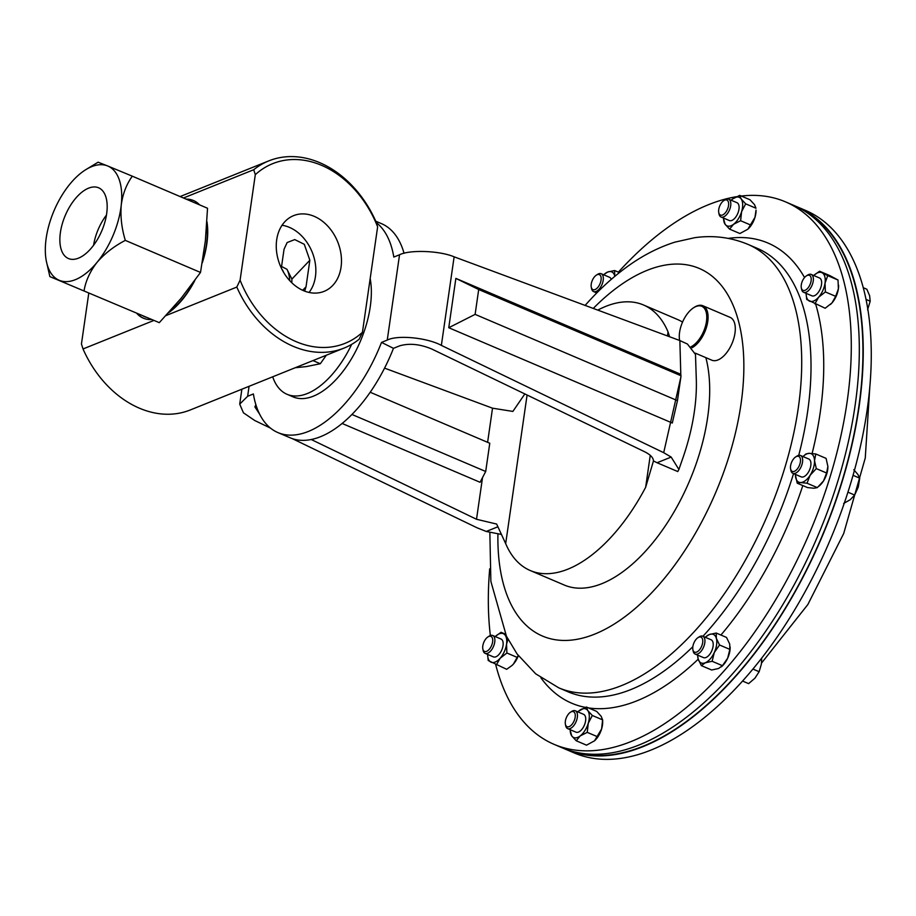 <?xml version="1.0" encoding="UTF-8"?>
<svg xmlns="http://www.w3.org/2000/svg" width="916" height="916" viewBox="0 0 916 916"><rect width="100%" height="100%" fill="white"/><g stroke="black" fill="none" stroke-linecap="round" stroke-linejoin="round"><path stroke-width="1.37" d="M486.636 651.333A8.164 4.202 113.1 0 1 482.824 648.906A8.164 4.202 113.1 0 1 487.93 636.918A8.164 4.202 113.1 0 1 488.778 636.471A8.164 4.202 113.1 0 1 492.613 641.933A8.164 4.202 113.1 0 1 486.636 651.333M487.93 636.918L489.19 636.116A9.698 5.004 113.1 0 1 490.197 635.59A9.698 5.004 113.1 0 1 492.728 635.498A9.698 5.004 113.1 0 1 494.285 644.223A9.698 5.004 113.1 0 1 487.644 653.245A9.698 5.004 113.1 0 1 485.114 653.348A9.698 5.004 113.1 0 1 483.11 650.371L482.824 648.906M485.114 653.348L493.392 656.875A9.698 5.004 -66.9 0 0 495.922 656.783A9.698 5.004 -66.9 0 0 502.563 647.749A9.698 5.004 -66.9 0 0 501.006 639.024L492.728 635.498M564.153 748.612A294.895 152.033 -66.9 0 0 566.099 749.483L574.114 752.895A294.895 152.033 -66.9 0 0 606.518 759.375A294.895 152.033 -66.9 0 0 841.197 511.895A294.895 152.033 -66.9 0 0 805.427 210.359L797.401 206.936A294.895 152.033 -66.9 0 0 795.432 206.123M566.099 749.483A294.895 152.033 -66.9 0 0 598.492 755.952A294.895 152.033 -66.9 0 0 833.171 508.472A294.895 152.033 -66.9 0 0 797.401 206.936M618.392 272.144A294.895 152.033 113.1 0 1 736.395 196.722M741.284 196.047A294.895 152.033 113.1 0 1 785.459 201.841A294.895 152.033 113.1 0 1 847.987 395.426A294.895 152.033 113.1 0 1 724.957 669.905A294.895 152.033 113.1 0 1 554.157 744.387A294.895 152.033 113.1 0 1 495.693 664.581M785.459 201.841L793.485 205.264A294.895 152.033 113.1 0 1 856.013 398.838A294.895 152.033 113.1 0 1 732.983 673.329A294.895 152.033 113.1 0 1 562.184 747.811L554.157 744.387M702.664 642.654A8.164 4.202 113.1 0 1 697.809 651.425A8.164 4.202 113.1 0 1 692.874 649.627A8.164 4.202 113.1 0 1 692.851 646.604A8.164 4.202 113.1 0 1 697.981 637.639A8.164 4.202 113.1 0 1 702.664 642.654M697.981 637.639L699.24 636.838A9.698 5.004 113.1 0 1 702.778 636.219A9.698 5.004 113.1 0 1 704.805 642.803A9.698 5.004 113.1 0 1 695.164 654.07A9.698 5.004 113.1 0 1 693.16 651.093L692.874 649.627M702.778 636.219L711.056 639.746A9.698 5.004 113.1 0 1 713.083 646.33A9.698 5.004 113.1 0 1 703.442 657.596L695.164 654.07M807.271 275.418A8.164 4.202 113.1 0 1 811.107 280.869A8.164 4.202 113.1 0 1 805.13 290.269A8.164 4.202 113.1 0 1 801.317 287.853A8.164 4.202 113.1 0 1 806.423 275.853A8.164 4.202 113.1 0 1 807.271 275.418M806.423 275.853L807.683 275.052A9.698 5.004 113.1 0 1 808.691 274.537A9.698 5.004 113.1 0 1 811.221 274.434A9.698 5.004 113.1 0 1 812.778 283.159A9.698 5.004 113.1 0 1 806.137 292.193A9.698 5.004 113.1 0 1 803.607 292.284A9.698 5.004 113.1 0 1 801.603 289.307L801.317 287.853M811.221 274.434L819.499 277.972A9.698 5.004 113.1 0 1 821.057 286.697A9.698 5.004 113.1 0 1 814.416 295.719A9.698 5.004 113.1 0 1 811.885 295.811L803.607 292.284M591.244 284.097A8.164 4.202 113.1 0 1 596.373 275.132A8.164 4.202 113.1 0 1 601.056 280.147A8.164 4.202 113.1 0 1 596.202 288.918A8.164 4.202 113.1 0 1 591.267 287.12A8.164 4.202 113.1 0 1 591.244 284.097M596.373 275.132L597.633 274.331A9.698 5.004 113.1 0 1 601.171 273.712A9.698 5.004 113.1 0 1 603.197 280.296A9.698 5.004 113.1 0 1 593.557 291.563A9.698 5.004 113.1 0 1 591.553 288.586L591.267 287.12M601.171 273.712L609.449 277.239A9.698 5.004 113.1 0 1 611.224 279.391M799.702 457.233A8.164 4.202 113.1 0 1 798.191 467.744A8.164 4.202 113.1 0 1 791.252 470.538A8.164 4.202 113.1 0 1 790.6 468.889A8.164 4.202 113.1 0 1 795.706 456.901A8.164 4.202 113.1 0 1 799.702 457.233M795.706 456.901L796.966 456.099A9.698 5.004 113.1 0 1 800.492 455.481A9.698 5.004 113.1 0 1 801.718 456.5A9.698 5.004 113.1 0 1 800.653 467.721A9.698 5.004 113.1 0 1 792.89 473.332A9.698 5.004 113.1 0 1 791.664 472.301A9.698 5.004 113.1 0 1 790.886 470.355L790.6 468.889M800.492 455.481L808.782 459.008A9.698 5.004 113.1 0 1 809.996 460.027A9.698 5.004 113.1 0 1 808.931 471.248A9.698 5.004 113.1 0 1 801.168 476.858L792.89 473.332M720.926 203.696A8.164 4.202 113.1 0 1 723.858 200.57A8.164 4.202 113.1 0 1 728.483 202.39A8.164 4.202 113.1 0 1 726.342 211.413A8.164 4.202 113.1 0 1 718.751 212.558A8.164 4.202 113.1 0 1 720.926 203.696M723.858 200.57L725.117 199.768A9.698 5.004 113.1 0 1 728.655 199.15A9.698 5.004 113.1 0 1 728.071 212.661A9.698 5.004 113.1 0 1 721.041 217A9.698 5.004 113.1 0 1 719.037 214.023L718.751 212.558M728.655 199.15L736.933 202.676A9.698 5.004 113.1 0 1 736.35 216.187A9.698 5.004 113.1 0 1 729.319 220.527L721.041 217M572.981 723.045A8.164 4.202 113.1 0 1 565.39 724.201A8.164 4.202 113.1 0 1 567.554 715.339A8.164 4.202 113.1 0 1 570.496 712.201A8.164 4.202 113.1 0 1 575.122 714.022A8.164 4.202 113.1 0 1 572.981 723.045M570.496 712.201L571.756 711.4A9.698 5.004 113.1 0 1 575.294 710.782A9.698 5.004 113.1 0 1 574.71 724.293A9.698 5.004 113.1 0 1 567.68 728.632A9.698 5.004 113.1 0 1 565.676 725.655L565.39 724.201M575.294 710.782L583.572 714.32A9.698 5.004 113.1 0 1 582.988 727.819A9.698 5.004 113.1 0 1 575.958 732.159L567.68 728.632M572.305 751.338A294.425 151.793 -66.9 0 0 736.819 674.68A294.425 151.793 -66.9 0 0 858.876 406.303A294.425 151.793 -66.9 0 0 803.034 210.13M694.03 307.49A23.278 12 113.1 0 1 694.408 307.238A23.278 12 113.1 0 1 702.893 305.761A23.278 12 113.1 0 1 707.633 322.386A23.278 12 113.1 0 1 696.355 344.542A23.278 12 113.1 0 1 692.072 347.725M702.893 305.761L730.098 317.36A23.278 12 113.1 0 1 734.838 333.985A23.278 12 113.1 0 1 723.571 356.141A23.278 12 113.1 0 1 711.835 360.194L695.336 353.164M691.065 346.775A22.35 11.519 -66.9 0 0 695.519 343.534A22.35 11.519 -66.9 0 0 706.751 315.986A22.35 11.519 -66.9 0 0 693.652 307.73A22.35 11.519 -66.9 0 0 690.538 310.192A22.35 11.519 -66.9 0 0 679.626 340.466M487.655 654.425A15.526 8.004 -66.9 0 0 487.655 655.146A15.526 8.004 -66.9 0 0 490.77 662.062A15.526 8.004 -66.9 0 0 500.102 658.306A15.526 8.004 -66.9 0 0 506.537 644.2A15.526 8.004 -66.9 0 0 503.628 633.838A15.526 8.004 -66.9 0 0 495.785 636.082A15.526 8.004 -66.9 0 0 495.258 636.574M505.827 634.983L501.075 632.292L505.414 634.135M501.075 632.292L495.785 636.082M511.872 665.611L513.464 664.008A15.526 8.004 113.1 0 1 511.975 665.508L506.674 669.31L488.217 660.516L487.655 655.146M518.364 655.684A15.526 8.004 113.1 0 1 513.464 664.008L518.204 655.467M496.38 664.913L500.102 658.306L506.892 653.005L517.185 657.39M506.892 653.005L506.537 644.2L507.956 639.219M576.233 740.769L580.217 735.914A15.526 8.004 -66.9 0 1 571.721 735.88A15.526 8.004 113.1 0 1 570.221 730.43L571.721 735.88L576.233 740.769L586.538 745.166L594.495 740.838L601.606 728.964A15.526 8.004 113.1 0 1 594.541 740.804A15.526 8.004 113.1 0 1 594.461 740.884M587.248 732.365L588.255 723.274A15.526 8.004 -66.9 0 1 580.217 735.914L587.248 732.365L597.553 736.75M592.308 715.476L587.809 710.598A15.526 8.004 -66.9 0 1 588.255 723.274L592.308 715.476L602.613 719.873L602.671 721.739A15.526 8.004 113.1 0 1 601.606 728.964L602.613 719.873L601.159 716.289L596.659 711.4L586.355 707.015L578.511 711.228M577.824 711.869A15.526 8.004 -66.9 0 1 578.351 711.377A15.526 8.004 -66.9 0 1 579.313 710.564A15.526 8.004 -66.9 0 1 587.809 710.598L586.355 707.015M570.221 730.43A15.526 8.004 113.1 0 1 570.21 729.708M723.583 218.077A15.526 8.004 -66.9 0 0 723.583 218.798L725.094 224.248L729.594 229.137L733.579 224.271L740.609 220.722L741.617 211.63A15.526 8.004 113.1 0 0 741.17 198.955L739.716 195.371L750.021 199.768L754.521 204.657L755.975 208.23L745.67 203.844L741.17 198.955A15.526 8.004 -66.9 0 0 732.674 198.932L731.873 199.585M756.032 210.108A15.526 8.004 113.1 0 1 754.979 217.332L756.032 210.108M739.716 195.371L732.674 198.932A15.526 8.004 -66.9 0 0 731.712 199.734A15.526 8.004 -66.9 0 0 731.186 200.226M729.594 229.137L739.899 233.523L747.857 229.206L754.979 217.332A15.526 8.004 113.1 0 1 747.903 229.16A15.526 8.004 113.1 0 1 747.822 229.24M740.609 220.722L750.914 225.118M723.583 218.798A15.526 8.004 -66.9 0 0 725.094 224.248A15.526 8.004 -66.9 0 0 733.579 224.271A15.526 8.004 -66.9 0 0 741.617 211.63L745.67 203.844M795.42 474.408A15.526 8.004 -66.9 0 0 795.432 475.129L797.218 483.19L800.595 482.549A15.526 8.004 113.1 0 0 810.133 475.267L816.305 468.614L826.598 473.011L823.495 480.957L817.324 487.61L807.019 483.224L810.133 475.267A15.526 8.004 -66.9 0 0 814.519 460.645L815.79 453.981L826.083 458.378L827.869 466.347A15.526 8.004 113.1 0 1 827.881 466.439A15.526 8.004 113.1 0 1 823.495 480.957A15.526 8.004 113.1 0 1 819.751 485.491A15.526 8.004 113.1 0 1 819.419 485.789M826.598 473.011L827.881 466.439M797.218 483.19L807.523 487.575L813.946 488.251L817.324 487.61M816.305 468.614L814.519 460.645A15.526 8.004 -66.9 0 0 809.355 453.317L805.988 453.947L803.55 456.065A15.526 8.004 -66.9 0 0 803.034 456.557M815.79 453.981L809.355 453.317A15.526 8.004 -66.9 0 0 803.55 456.065M795.432 475.129L795.432 475.129A15.526 8.004 -66.9 0 0 795.432 475.221A15.526 8.004 -66.9 0 0 800.595 482.549L807.019 483.224M614.602 270.529L614.739 275.853A15.526 8.004 -66.9 0 1 614.854 276.3L614.739 275.853A15.526 8.004 113.1 0 0 607.674 272.041A15.526 8.004 -66.9 0 0 604.228 274.296L607.674 272.041L614.602 270.529L619.434 272.59M596.098 292.639A15.526 8.004 -66.9 0 0 596.098 293.36A15.526 8.004 -66.9 0 0 596.11 293.624L596.098 293.36M838.025 280.021L838.38 288.838L835.678 296.337L825.373 291.941L825.03 283.136A15.526 8.004 -66.9 0 0 822.121 272.785L819.568 271.228L829.873 275.624L838.025 280.021L827.732 275.636L825.03 283.136A15.526 8.004 113.1 0 1 818.595 297.253L825.373 291.941M838.587 285.219A15.526 8.004 113.1 0 1 838.598 285.391A15.526 8.004 113.1 0 1 838.38 288.838A15.526 8.004 113.1 0 1 831.957 302.944L835.678 296.337M827.732 275.636L822.121 272.785A15.526 8.004 -66.9 0 0 814.278 275.029A15.526 8.004 -66.9 0 0 813.752 275.521M819.568 271.228L814.278 275.029M806.16 294.254L806.71 299.452L825.167 308.245L831.957 302.944A15.526 8.004 113.1 0 1 830.468 304.455A15.526 8.004 113.1 0 1 830.423 304.501M814.874 303.86L818.595 297.253A15.526 8.004 -66.9 0 1 809.263 301.009A15.526 8.004 -66.9 0 1 806.149 294.082L806.16 294.46M806.137 293.36A15.526 8.004 -66.9 0 0 806.149 294.082M697.717 656.108L698.152 658.993A15.526 8.004 113.1 0 0 705.217 662.806L712.133 661.283L722.426 665.68L718.568 668.497L711.652 670.008L701.358 665.623L705.217 662.806A15.526 8.004 -66.9 0 0 714.308 652.49L719.552 644.99L729.857 649.387L729.708 644.051L726.503 637.422L716.197 633.036L709.282 634.548L705.835 636.803A15.526 8.004 -66.9 0 0 705.309 637.296M722.426 665.68L727.67 658.18A15.526 8.004 113.1 0 1 722.026 666.241L721.43 666.768M730.144 646.936A15.526 8.004 113.1 0 1 730.155 647.177A15.526 8.004 113.1 0 1 727.67 658.18L729.857 649.387M712.133 661.283L714.308 652.49A15.526 8.004 -66.9 0 0 716.346 638.36L716.197 633.036M719.552 644.99L716.346 638.36A15.526 8.004 -66.9 0 0 709.282 634.548A15.526 8.004 -66.9 0 0 705.835 636.803M697.694 655.146A15.526 8.004 -66.9 0 0 697.706 655.867A15.526 8.004 -66.9 0 0 698.152 658.993L701.358 665.623M490.358 635.521A294.895 152.033 113.1 0 1 489.694 568.813M847.93 492.178L854.662 495.041L850.243 499.712L843.647 503.457M853.036 475.312L859.723 478.163L858.281 487.072L854.662 495.041M853.769 469.702L857.834 474.396L859.723 478.163M866.009 299.418L870.2 301.204L867.578 309.814M863.238 287.704L866.845 289.238L869.616 295.685L870.2 301.204M742.578 681.057L748.624 683.634L754.979 678.138L759.135 671.714L752.929 669.069M761.677 658.169L761.402 664.031L759.135 671.714M314.222 216.348A40.819 31.087 68.1 0 0 292.616 216.061A40.819 31.087 68.1 0 0 276.769 253.079A40.819 31.087 68.1 0 0 303.505 290.658A40.819 31.087 68.1 0 0 323.073 291.746A40.819 31.087 68.1 0 0 341.153 255.312A40.819 31.087 68.1 0 0 314.222 216.348M309.058 292.444A39.594 30.148 68.1 0 0 289.422 227.374A39.594 30.148 68.1 0 0 282.036 225.267M61.406 250.091A38.449 19.82 -66.9 0 0 68.769 258.667A38.449 19.82 -66.9 0 0 97.474 239.408A38.449 19.82 -66.9 0 0 105.638 196.23A38.449 19.82 -66.9 0 0 98.928 187.94A38.449 19.82 -66.9 0 0 69.914 206.34A38.449 19.82 -66.9 0 0 61.406 250.091M183.475 197.993L253.721 169.723A100.886 76.829 -111.9 0 1 268.777 160.884A100.886 76.829 -111.9 0 1 319.673 162.647A100.886 76.829 -111.9 0 1 376.064 221.878L377.632 226.836L362.427 332.325L359.152 339.229A100.886 76.829 -111.9 0 1 344.095 348.069A100.886 76.829 -111.9 0 1 236.809 287.074L165.968 315.585M88.772 293.189L81.444 344.004L83.024 348.962A100.886 76.829 68.1 0 0 139.415 408.192A100.886 76.829 68.1 0 0 190.31 409.956L344.095 348.069M377.632 226.836A96.856 73.749 68.1 0 0 321.573 165.338A96.856 73.749 68.1 0 0 255.301 174.681L253.721 169.723M202.264 262.858A63.948 32.965 -66.9 0 0 206.821 243.874A63.948 32.965 -66.9 0 0 206.947 221.741M199.551 204.841A63.948 32.965 -66.9 0 0 193.448 200.512A63.948 32.965 -66.9 0 0 186.108 199.115M193.814 200.673A63.948 32.965 -66.9 0 0 186.841 199.425M84.077 290.59C85.783 280.708 90.134 271.262 97.119 262.262C104.71 253.514 114.111 246.221 125.309 240.381C121.668 228.37 120.305 216.588 121.244 205.058C122.767 193.906 126.454 184.276 132.316 176.181L207.531 208.253L205.356 240.919L200.512 272.441L181.242 298.124L159.292 322.661L49.865 276.598L159.292 322.661M47.815 266.648A62.082 32.003 -66.9 0 0 59.403 280.365A62.082 32.003 -66.9 0 0 97.119 262.262A62.082 32.003 -66.9 0 0 121.244 205.058A62.082 32.003 -66.9 0 0 107.641 165.956L98.104 162.189L85.257 169.998A62.082 32.003 -66.9 0 0 69.925 184.07A62.082 32.003 113.1 0 0 45.8 241.274A62.082 32.003 -66.9 0 0 46.361 261.232A62.082 32.003 -66.9 0 0 47.815 266.648M295.215 367.74L306.517 366.56L320.314 363.732L326.314 355.225M351.675 344.359A77.608 40.006 113.1 0 1 307.295 393.548A77.608 40.006 113.1 0 1 287.04 394.292L293.154 396.903A77.608 40.006 -66.9 0 0 313.409 396.159A77.608 40.006 -66.9 0 0 370.179 278.59M287.04 394.292A77.608 40.006 113.1 0 1 272.693 376.797M404.059 253.308A116.401 60.009 -66.9 0 0 381.48 223.653L375.766 221.214M249.072 386.3L247.641 396.273L253.377 393.96A116.401 60.009 -66.9 0 0 277.937 432.592A116.401 60.009 -66.9 0 0 381.514 342.401L387.25 340.088L392.288 305.154L399.548 254.763L393.811 257.064A116.401 60.009 -66.9 0 0 376.304 222.611M527.089 395.025L505.678 543.612A144.339 74.414 -66.9 0 0 530.25 570.531L564.267 585.038A144.339 74.414 -66.9 0 0 601.938 583.641A144.339 74.414 -66.9 0 0 705.858 357.652M530.25 570.531A144.339 74.414 -66.9 0 0 567.931 569.145A144.339 74.414 -66.9 0 0 645.654 487.278L650.257 455.344M505.678 543.612L496.644 524.055L476.515 519.269L311.257 439.52M487.61 442.314L492.522 408.181L512.868 411.421L524.857 393.937M667.466 335.954L668.05 331.901A144.339 74.414 -66.9 0 0 643.467 304.971A144.339 74.414 -66.9 0 0 605.797 306.368A144.339 74.414 -66.9 0 0 597.782 310.112M277.937 432.592L290.177 437.814A116.401 60.009 -66.9 0 0 393.468 348.332L399.582 345.87C409.177 343.042 419.917 344.084 431.791 349.03L644.498 451.68C650.36 454.611 653.348 457.702 653.463 460.943L645.654 487.278M247.641 396.273L239.717 404.116L243.427 412.795L254.717 420.501L270.483 428.104M292.25 438.615L477.064 527.799L486.27 531.463L497.938 526.769M259.663 414.215L254.877 406.876L255.873 404.7M492.522 408.181L384.56 368.129M351.95 414.467L485.698 471.488L480.076 482.285L342.126 423.467M681.046 375.778L679.409 373.694L455.87 278.395L448.76 327.722L672.298 423.02L677.462 400.635L681.046 375.778L478.702 289.513L475.118 314.371L677.462 400.635M399.548 254.763C409.796 249.564 439.806 250.698 454.13 256.824L441.363 345.389L663.699 452.687L680.851 377.129M680.828 375.503L679.867 340.557L687.447 344.05L695.484 354.446L696.332 380.232A144.339 74.414 113.1 0 1 682.088 460.267L678.893 469.473L671.165 457.073L657.07 462.74L677.771 471.557L678.893 469.473M454.13 256.824L679.867 340.557M682.534 322.089A144.339 74.414 -66.9 0 0 677.485 319.478L643.467 304.971M668.05 331.901L669.585 336.745M657.07 462.74L653.463 460.943M393.468 348.332L381.514 342.401M671.165 457.073L663.699 452.687M441.363 345.389C427.28 337.66 397.521 334.752 387.25 340.088M486.27 531.463L501.556 534.463M455.87 278.395L478.702 289.513M448.76 327.722L475.118 314.371M485.698 471.488L489.774 443.241L370.201 392.254M312.951 360.595L320.314 363.732M125.309 240.381L200.512 272.441M132.316 176.181L107.641 165.956A62.082 32.003 -66.9 0 0 85.257 169.998M46.361 261.232L49.865 276.598M206.776 224.569A62.082 32.003 113.1 0 1 202.47 261.667M194.158 281.407A62.082 32.003 113.1 0 1 170.376 310.742M145.827 317.176A62.082 32.003 113.1 0 1 144.762 316.764L143.4 316.18M136.919 313.524A63.948 32.965 -66.9 0 0 143.297 318.161A63.948 32.965 -66.9 0 0 151.609 319.535M168.498 312.825A63.948 32.965 -66.9 0 0 194.856 280.445M137.629 313.822A63.948 32.965 -66.9 0 0 143.663 318.31M153.865 320.451L83.024 348.962M236.809 287.074L240.095 280.159L255.301 174.681M240.095 280.159A96.856 73.749 68.1 0 0 362.427 332.325M106.439 215.111A37.224 19.19 -66.9 0 0 93.581 245.282M281.327 268.079L284.052 249.244L287.12 242.557L294.757 239.591L304.295 244.309L309.848 260.236L306.024 286.8L304.65 291.116M283.605 272.361A37.407 19.282 -66.9 0 0 281.681 268.789M291.792 282.758L291.906 279.082L286.948 269.281L281.555 266.499M286.948 269.281A40.51 20.885 113.1 0 1 289.742 280.651M593.247 308.429A199.848 103.039 113.1 0 1 739.475 325.02A199.848 103.039 113.1 0 1 658.249 585.61A199.848 103.039 113.1 0 1 497.926 533.971M585.072 305.475C597.885 290.922 611.361 278.418 625.491 267.953C641.303 256.194 657.757 247.595 674.852 242.156L694.763 237.679C713.186 235.091 730.899 237.313 747.903 244.354A241.068 124.29 113.1 0 1 799.015 402.593A241.068 124.29 113.1 0 1 698.45 626.979A241.068 124.29 113.1 0 1 558.817 687.859L568.115 691.832A241.068 124.29 113.1 0 0 692.84 646.707M747.903 244.354L757.2 248.316A241.068 124.29 113.1 0 1 798.741 455.332M793.554 473.606A241.068 124.29 113.1 0 1 707.747 630.941A241.068 124.29 113.1 0 1 702.927 636.288M698.21 659.199A250.137 128.961 113.1 0 1 588.461 707.908M585.358 707.381A250.137 128.961 113.1 0 1 540.898 677.794M728.231 238.389A250.137 128.961 113.1 0 1 804.546 277.548M815.687 304.204A250.137 128.961 113.1 0 1 812.114 453.489M802.817 485.572A250.137 128.961 113.1 0 1 720.915 635.04M476.515 519.269L482.526 477.602M291.906 279.082L309.848 260.236M302.692 290.292L306.024 286.8M693.652 307.73L694.408 307.238M819.751 485.491L818.938 486.224M593.557 291.563L596.785 292.937M489.842 532.391L490.873 581.408L506.479 636.322L517.082 653.955L535.688 673.821L558.817 687.859M761.528 663.081L807.843 604.549L843.682 533.547L865.265 458L869.879 385.934M268.777 160.884L180.12 196.562M241.87 389.208L239.717 404.116"/></g></svg>
